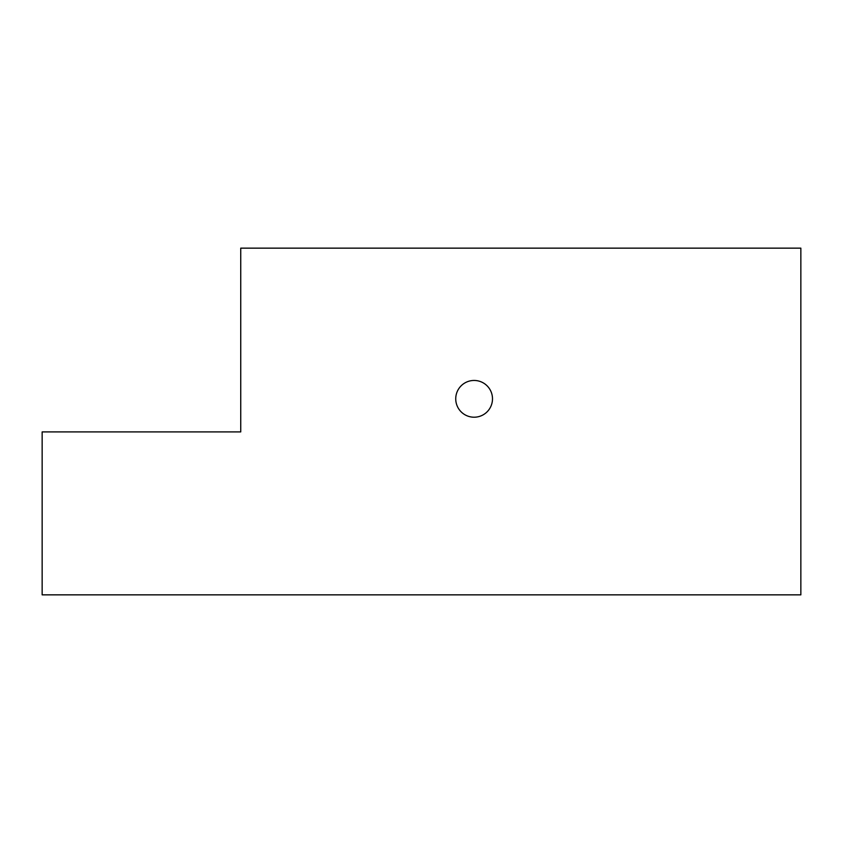 <?xml version="1.0" encoding="UTF-8"?>
<svg xmlns="http://www.w3.org/2000/svg" width="843" height="843" viewBox="0 0 843 843"><rect width="100%" height="100%" fill="white"/><g stroke="black" fill="none" stroke-linecap="round" stroke-linejoin="round"><path stroke-width="1.26" d="M42.15 594.852L42.15 431.911L240.74 431.911L240.74 248.148L800.85 248.148L800.85 594.852L42.15 594.852M455.736 398.834A18.377 18.377 0 0 1 474.114 380.456A18.377 18.377 0 0 1 492.491 398.834A18.377 18.377 0 0 1 474.114 417.211A18.377 18.377 0 0 1 455.736 398.834"/></g></svg>
